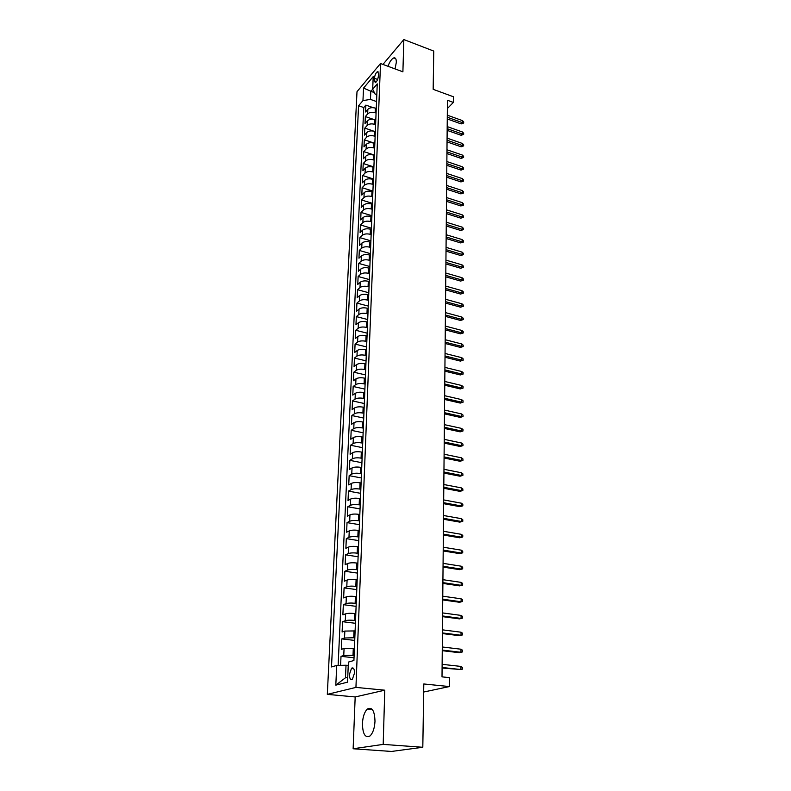 <?xml version="1.0" encoding="UTF-8"?>
<svg xmlns="http://www.w3.org/2000/svg" width="791" height="791" viewBox="0 0 791 791"><rect width="100%" height="100%" fill="white"/><g stroke="black" fill="none" stroke-linecap="round" stroke-linejoin="round"><path stroke-width="1.19" d="M374.993 721.263C374.608 710.713 372.077 706.63 367.39 709.013C364.493 711.86 362.842 716.715 362.416 723.577C362.723 734.206 365.274 738.319 370.069 735.917C372.957 733.02 374.588 728.135 374.993 721.263M395.065 68.916L396.311 62.341C396.34 58.979 395.5 57.496 393.789 57.901C391.713 58.831 389.755 61.619 387.936 66.276M354.516 673.042C354.417 668.83 353.429 667.218 351.55 668.217L349.424 674.407C349.513 678.629 350.502 680.24 352.4 679.242L354.516 673.042M353.132 748.761L391.456 751.45L422.809 747.277L383.19 744.39L384.772 690.197L355.94 687.399L327.316 694.369L355.179 696.95L353.132 748.761L383.19 744.39M355.94 687.399L380.511 63.517L356.998 91.667L327.316 694.369M380.511 63.517L402.896 71.823L403.845 39.55L382.953 64.427M403.845 39.55L433.765 51.079L433.161 89.314L453.401 96.759L453.362 102.425L447.439 100.249L442.011 676.859L449.456 677.64L449.397 686.558L423.798 683.968L422.809 747.277M376.259 108.436L375.369 108.12C372.205 107.25 369.704 107.645 367.855 109.306L365.551 111.966L365.857 105.114L373.154 107.665M376.071 113.044L375.181 112.727C372.017 111.857 369.506 112.253 367.657 113.914L365.343 116.554L373.273 119.293M365.343 116.554L365.027 123.475L367.35 120.855C369.199 119.204 371.721 118.808 374.904 119.678L375.794 119.985M375.32 131.662L374.42 131.355C371.226 130.495 368.695 130.881 366.836 132.512L364.503 135.103L364.819 128.112L373.787 131.168M374.845 143.448L373.945 143.151C370.722 142.301 368.181 142.677 366.312 144.288L363.979 146.849L364.295 139.789L374.845 143.329M374.361 155.362L373.451 155.066C370.228 154.215 367.667 154.591 365.788 156.183L363.445 158.724L363.761 151.585L374.37 155.085M373.876 167.395L372.966 167.099C369.713 166.268 367.143 166.634 365.264 168.206L362.901 170.708L363.227 163.5L373.896 166.96M373.382 179.557L372.462 179.26C369.199 178.44 366.619 178.806 364.72 180.358L362.357 182.82L362.683 175.543L373.401 178.964M372.887 191.837L371.968 191.551C368.675 190.74 366.085 191.096 364.186 192.628L361.803 195.061L362.13 187.704L372.917 191.086M372.383 204.256L371.454 203.969C368.151 203.168 365.551 203.514 363.633 205.027L361.25 207.43L361.576 199.994L372.423 203.336M371.879 216.803L370.939 216.516C367.627 215.725 365.007 216.072 363.079 217.555L360.686 219.918L361.022 212.403L371.918 215.706M371.365 229.479L370.425 229.202C367.083 228.411 364.453 228.757 362.525 230.221L360.113 232.544L360.459 224.951L371.414 228.213M370.841 242.293L369.901 242.016C366.549 241.235 363.9 241.571 361.962 243.015L359.539 245.309L359.885 237.636L370.9 240.85M370.317 255.236L369.367 254.969C365.996 254.208 363.336 254.534 361.388 255.948L358.956 258.202L359.302 250.45L370.386 253.624M369.793 268.327L368.833 268.06C365.442 267.309 362.772 267.625 360.815 269.019L358.372 271.234L358.719 263.393L369.862 266.527M369.249 281.556L368.299 281.289C364.878 280.548 362.189 280.864 360.231 282.229L357.769 284.404L358.135 276.484L369.338 279.569M368.715 294.934L367.746 294.677C364.315 293.945 361.616 294.242 359.638 295.587L357.176 297.723L357.532 289.714L368.804 292.749M368.161 308.45L367.192 308.193C363.741 307.481 361.022 307.778 359.045 309.093L356.563 311.179L356.929 303.091L368.26 306.077M367.607 322.115L366.638 321.868C363.168 321.166 360.439 321.453 358.442 322.738L355.95 324.794L356.326 316.608L367.716 319.544M367.054 335.938L366.075 335.691C362.585 334.998 359.836 335.285 357.829 336.541L355.337 338.548L355.703 330.272L367.162 333.159M366.49 349.909L365.501 349.671C361.991 348.989 359.233 349.266 357.216 350.492L354.704 352.46L355.08 344.095L366.609 346.923M365.917 364.038L364.928 363.801C361.388 363.138 358.62 363.405 356.593 364.602L354.071 366.52L354.457 358.066L366.045 360.834M365.333 378.325L364.335 378.098C360.785 377.445 357.997 377.702 355.96 378.869L353.429 380.738L353.814 372.195L365.472 374.904M364.75 392.781L363.751 392.554C360.172 391.911 357.364 392.158 355.327 393.305L352.786 395.124L353.172 386.473L364.898 389.132M364.157 407.395L363.148 407.167C359.559 406.544 356.731 406.782 354.684 407.889L352.124 409.669L352.519 400.918L364.315 403.519M363.563 422.176L362.545 421.959C358.936 421.346 356.088 421.573 354.032 422.651L351.461 424.371L351.866 415.532L363.731 418.073M362.96 437.126L361.932 436.909C358.303 436.316 355.446 436.533 353.369 437.581L350.789 439.252L351.194 430.304L363.128 432.786M362.347 452.244L361.319 452.037C357.661 451.453 354.793 451.671 352.707 452.679L350.116 454.301L350.522 445.244L362.525 447.666M361.724 467.54L360.696 467.343C357.008 466.779 354.121 466.977 352.035 467.956L349.424 469.518L349.84 460.362L361.922 462.715M361.101 483.024L360.063 482.826C356.355 482.273 353.448 482.47 351.352 483.41L348.732 484.913L349.147 475.658L361.309 477.942M360.469 498.686L359.421 498.498C355.693 497.954 352.776 498.142 350.66 499.042L348.03 500.495L348.455 491.122L360.676 493.337M359.826 514.526L358.768 514.348C355.021 513.824 352.084 514.002 349.958 514.862L347.318 516.256L347.753 506.774L360.053 508.92M359.173 530.563L358.115 530.385C354.348 529.881 351.392 530.049 349.256 530.88L346.606 532.205L347.031 522.614L359.411 524.68M358.521 546.789L357.453 546.621C353.656 546.136 350.69 546.284 348.544 547.075L345.875 548.341L346.31 538.631L358.768 540.629M357.848 563.212L356.781 563.044C352.964 562.579 349.978 562.717 347.813 563.469L345.143 564.665L345.578 554.847L358.115 556.765M357.176 579.823L356.098 579.674C352.262 579.23 349.256 579.358 347.081 580.06L344.392 581.197L344.846 571.26L357.453 573.099M356.504 596.651L355.416 596.503C351.55 596.078 348.524 596.187 346.339 596.859L343.64 597.927L344.095 587.861L356.781 589.631M355.812 613.678L354.714 613.539C350.828 613.134 347.783 613.233 345.598 613.856L342.879 614.854L343.334 604.67L356.108 606.351M355.11 630.921L344.836 631.07L342.108 631.989L342.572 621.686L355.426 623.288M354.408 648.373L344.065 648.491L341.317 649.342L341.791 638.91L354.724 640.423M374.43 78.289L374.331 80.82L375.379 82.679C376.961 81.503 377.969 79.278 378.385 76.025L378.484 73.484L377.455 71.655C375.863 72.821 374.855 75.036 374.43 78.289L377.614 79.446M336.729 665.439L335.809 685.144L347.536 682.158L348.386 662.087L353.913 660.495L377.258 83.866L370.801 91.42L370.455 99.409L362.96 100.605L358.58 105.737L331.498 666.942L336.729 665.439L346.023 665.231L345.479 677.768L347.753 677.175M362.96 100.605L363.544 88.108L373.214 76.589L372.68 89.225L375.092 94.04L376.823 94.653M354.121 655.413L353.013 655.294L353.3 648.244M354.833 637.872L353.725 637.744L354.012 630.783M355.535 620.549L354.437 620.411L354.714 613.539M356.227 603.434L355.139 603.296L355.416 596.503M356.909 586.536L355.831 586.378L356.098 579.674M357.581 569.827L356.514 569.668L356.781 563.044M358.254 553.334L357.186 553.166L357.453 546.621M358.916 537.03L357.848 536.852L358.115 530.385M359.569 520.913L358.511 520.735L358.768 514.348M360.212 504.994L359.163 504.816L359.421 498.498M360.844 489.263L359.806 489.075L360.063 482.826M361.477 473.71L360.439 473.512L360.696 467.343M362.1 458.345L361.072 458.137L361.319 452.037M362.713 443.148L361.685 442.94L361.932 436.909M363.316 428.129L362.308 427.921L362.545 421.959M363.919 413.288L362.911 413.06L363.148 407.167M364.513 398.605L363.514 398.377L363.751 392.554M365.106 384.09L364.107 383.862L364.335 378.098M365.679 369.733L364.691 369.506L364.928 363.801M366.263 355.545L365.274 355.307L365.501 349.671M366.826 341.514L365.847 341.267L366.075 335.691M367.39 327.632L366.411 327.385L366.638 321.868M367.944 313.898L366.975 313.651L367.192 308.193M368.497 300.323L367.528 300.066L367.746 294.677M369.041 286.886L368.082 286.629L368.299 281.289M369.575 273.597L368.626 273.34L368.833 268.06M370.109 260.457L369.16 260.19L369.367 254.969M370.633 247.454L369.694 247.178L369.901 242.016M371.157 234.581L370.218 234.304L370.425 229.202M371.671 221.856L370.732 221.569L370.939 216.516M372.175 209.259L371.256 208.972L371.454 203.969M372.68 196.791L371.76 196.504L371.968 191.551M373.184 184.451L372.264 184.165L372.462 179.26M373.678 172.24L372.769 171.954L372.966 167.099M374.163 160.158L373.263 159.861L373.451 155.066M374.647 148.204L373.748 147.897L373.945 143.151M375.132 136.359L374.232 136.052L374.42 131.355M375.606 124.642L374.707 124.335L374.904 119.678M365.857 105.114L363.761 107.546L338.123 665.409M353.013 655.294L343.759 655.521L341.01 656.342L340.595 665.35M341.791 638.91L344.53 638.011L353.725 637.744M342.572 621.686L345.291 620.717C347.486 620.114 350.532 620.006 354.437 620.411M343.334 604.67L346.043 603.632C348.228 602.979 351.263 602.871 355.139 603.296M344.095 587.861L346.794 586.754C348.96 586.062 351.975 585.943 355.831 586.378M344.846 571.26L347.526 570.084C349.691 569.352 352.677 569.213 356.514 569.668M345.578 554.847L348.248 553.611C350.403 552.84 353.379 552.691 357.186 553.166M346.31 538.631L348.969 537.336C351.105 536.516 354.071 536.357 357.848 536.852M347.031 522.614L349.681 521.249C351.807 520.399 354.754 520.231 358.511 520.735M347.753 506.774L350.383 505.35C352.499 504.46 355.426 504.282 359.163 504.816M348.455 491.122L351.075 489.639C353.181 488.719 356.088 488.531 359.806 489.075M349.147 475.658L351.758 474.116C353.854 473.156 356.751 472.959 360.439 473.512M349.84 460.362L352.44 458.77C354.526 457.771 357.403 457.564 361.072 458.137M350.522 445.244L353.102 443.603C355.179 442.565 358.046 442.347 361.685 442.94M351.194 430.304L353.765 428.603C355.831 427.536 358.679 427.308 362.308 427.921M351.866 415.532L354.427 413.782C356.474 412.684 359.312 412.447 362.911 413.06M352.519 400.918L355.07 399.119C357.117 397.992 359.925 397.744 363.514 398.377M353.172 386.473L355.713 384.624C357.75 383.467 360.548 383.21 364.107 383.862M353.814 372.195L356.345 370.297C358.372 369.1 361.151 368.843 364.691 369.506M354.457 358.066L356.968 356.118C358.985 354.902 361.754 354.625 365.274 355.307M355.08 344.095L357.581 342.108C359.589 340.852 362.347 340.575 365.847 341.267M355.703 330.272L358.194 328.245C360.192 326.97 362.931 326.683 366.411 327.385M356.326 316.608L358.798 314.531C360.795 313.226 363.514 312.929 366.975 313.651M356.929 303.091L359.401 300.976C361.378 299.641 364.087 299.334 367.528 300.066M357.532 289.714L359.994 287.558C361.962 286.204 364.661 285.887 368.082 286.629M358.135 276.484L360.577 274.289C362.535 272.905 365.224 272.588 368.626 273.34M358.719 263.393L361.161 261.159C363.109 259.755 365.778 259.428 369.16 260.19M359.302 250.45L361.734 248.166C363.672 246.743 366.322 246.406 369.694 247.178M359.885 237.636L362.298 235.322C364.236 233.869 366.866 233.523 370.218 234.304M360.459 224.951L362.861 222.607C364.78 221.124 367.41 220.778 370.732 221.569M361.022 212.403L363.415 210.02C365.333 208.517 367.944 208.171 371.256 208.972M361.576 199.994L363.969 197.572C365.867 196.049 368.468 195.693 371.76 196.504M362.13 187.704L364.503 185.242C366.401 183.7 368.992 183.344 372.264 184.165M362.683 175.543L365.046 173.051C366.935 171.489 369.506 171.123 372.769 171.954M363.227 163.5L365.58 160.978C367.459 159.396 370.02 159.021 373.263 159.861M363.761 151.585L366.104 149.034C367.983 147.433 370.524 147.047 373.748 147.897M364.295 139.789L366.629 137.209C368.487 135.587 371.028 135.202 374.232 136.052M364.819 128.112L367.143 125.502C369.002 123.861 371.523 123.475 374.707 124.335M374.42 92.715L363.544 88.108M376.536 101.555L370.455 99.409M423.679 692.036L449.397 686.558M447.36 108.565L453.362 102.425M348.248 665.468L346.023 665.231M363.761 107.546L358.58 105.737M341.01 656.342L354.022 657.766M335.809 685.144L345.479 677.768M384.772 690.197L355.179 696.95M447.261 118.947L461.163 123.92L462.448 122.654L447.271 117.226M462.458 120.618L463.684 121.893L463.684 123.02L462.448 122.654L462.458 120.618L447.291 115.179M463.684 123.02L461.163 123.92M447.152 130.367L461.123 135.291L462.419 134.045L447.172 128.666M462.428 131.978L463.655 133.254L463.655 134.401L462.419 134.045L462.428 131.978L447.192 126.59M463.655 134.401L461.123 135.291M447.044 141.905L461.094 146.78L462.389 145.544L447.063 140.215M462.389 143.468L463.635 144.733L463.625 145.89L462.389 145.544L462.389 143.468L447.083 138.128M463.625 145.89L461.094 146.78M446.935 153.553L461.054 158.378L462.359 157.152L446.945 151.882M462.359 155.056L463.605 156.321L463.605 157.488L462.359 157.152L462.359 155.056L446.964 149.776M463.605 157.488L461.054 158.378M446.826 165.329L461.015 170.095L462.32 168.888L446.836 163.678M462.33 166.772L463.575 168.028L463.575 169.205L462.32 168.888L462.33 166.772L446.856 161.542M463.575 169.205L461.015 170.095M446.707 177.214L460.975 181.93L462.29 180.744L446.727 175.582M462.3 178.598L463.556 179.854L463.546 181.04L462.29 180.744L462.3 178.598L446.747 173.427M463.546 181.04L460.975 181.93M446.599 189.217L460.935 193.884L462.26 192.707L446.608 187.605M462.26 190.542L463.526 191.798L463.526 192.994L462.26 192.707L462.26 190.542L446.638 185.44M463.526 192.994L460.935 193.884M446.48 201.349L460.886 205.957L462.221 204.8L446.5 199.767M462.231 202.615L463.496 203.86L463.496 205.077L462.221 204.8L462.231 202.615L446.52 197.562M463.496 205.077L460.886 205.957M446.371 213.61L460.846 218.158L462.191 217.021L446.381 212.037M462.191 214.806L463.467 216.052L463.467 217.278L462.191 217.021L462.191 214.806L446.401 209.823M463.467 217.278L460.846 218.158M446.253 225.989L460.807 230.488L462.152 229.36L446.262 224.446M462.162 227.126L463.447 228.372L463.437 229.608L462.152 229.36L462.162 227.126L446.292 222.202M463.437 229.608L460.807 230.488M446.134 238.506L460.767 242.936L462.122 241.828L446.154 236.984M462.122 239.574L463.417 240.81L463.417 242.056L462.122 241.828L462.122 239.574L446.173 234.719M463.417 242.056L460.767 242.936M446.015 251.152L460.728 255.523L462.082 254.435L446.025 249.649M462.092 252.151L463.388 253.377L463.388 254.643L462.082 254.435L462.092 252.151L446.055 247.356M463.388 254.643L460.728 255.523M445.897 263.927L460.678 268.238L462.053 267.16L445.906 262.444M462.053 264.866L463.358 266.083L463.358 267.358L462.053 267.16L462.053 264.866L445.936 260.13M463.358 267.358L460.678 268.238M445.778 276.83L460.639 281.082L462.013 280.024L445.788 275.387M462.023 277.7L463.328 278.916L463.328 280.212L462.013 280.024L462.023 277.7L445.808 273.043M463.328 280.212L460.639 281.082M445.649 289.882L460.599 294.064L461.974 293.026L445.669 288.458M461.984 290.683L463.299 291.889L463.299 293.194L461.974 293.026L461.984 290.683L445.689 286.095M463.299 293.194L460.599 294.064M445.531 303.072L460.55 307.185L461.944 306.166L445.541 301.668M461.944 303.793L463.269 305L463.269 306.315L461.944 306.166L461.944 303.793L445.56 299.285M463.269 306.315L460.55 307.185M445.402 316.4L460.51 320.444L461.904 319.445L445.412 315.026M461.904 317.053L463.239 318.249L463.239 319.584L461.904 319.445L461.904 317.053L445.442 312.613M463.239 319.584L460.51 320.444M445.274 329.867L460.461 333.842L461.865 332.873L445.284 328.522M461.875 330.45L463.21 331.637L463.21 332.981L461.865 332.873L461.875 330.45L445.313 326.08M463.21 332.981L460.461 333.842M445.145 343.492L460.421 347.397L461.825 346.438L445.155 342.167M461.835 343.986L463.18 345.173L463.18 346.537L461.825 346.438L461.835 343.986L445.185 339.705M463.18 346.537L460.421 347.397M445.017 357.255L460.372 361.091L461.786 360.152L445.026 355.97M461.796 357.68L463.15 358.857L463.15 360.231L461.786 360.152L461.796 357.68L445.056 353.468M463.15 360.231L460.372 361.091M444.888 371.177L460.322 374.934L461.746 374.024L444.898 369.911M461.756 371.513L463.121 372.68L463.111 374.074L461.746 374.024L461.756 371.513L444.918 367.39M463.111 374.074L460.322 374.934M444.76 385.247L460.283 388.925L461.707 388.035L444.769 384.021M461.717 385.504L463.091 386.67L463.081 388.074L461.707 388.035L461.717 385.504L444.789 381.47M463.081 388.074L460.283 388.925M444.621 399.475L460.233 403.074L461.667 402.214L444.631 398.278M461.677 399.643L463.051 400.8L463.051 402.224L461.667 402.214L461.677 399.643L444.661 395.698M463.051 402.224L460.233 403.074M444.483 413.861L460.184 417.381L461.628 416.541L444.493 412.694M461.637 413.95L463.022 415.097L463.022 416.531L461.628 416.541L461.637 413.95L444.522 410.084M463.022 416.531L460.184 417.381M444.344 428.415L460.135 431.846L461.588 431.026L444.364 427.278M461.598 428.406L462.992 429.543L462.982 430.996L461.588 431.026L461.598 428.406L444.384 424.638M462.982 430.996L460.135 431.846M444.206 443.128L460.085 446.47L461.549 445.679L444.226 442.021M461.558 443.029L462.953 444.156L462.953 445.63L461.549 445.679L461.558 443.029L444.245 439.351M462.953 445.63L460.085 446.47M444.067 458.009L460.036 461.262L461.509 460.5L444.077 456.931M461.519 457.821L462.923 458.938L462.923 460.421L461.509 460.5L461.519 457.821L444.107 454.242M462.923 460.421L460.036 461.262M443.929 473.058L459.986 476.222L461.469 475.48L443.939 472.019M461.479 472.771L462.893 473.888L462.883 475.391L461.469 475.48L461.479 472.771L443.969 469.29M462.883 475.391L459.986 476.222M443.791 488.274L459.937 491.349L461.43 490.638L443.791 487.276M461.43 487.899L462.854 488.996L462.854 490.519L461.43 490.638L461.43 487.899L443.82 484.517M462.854 490.519L459.937 491.349M443.642 503.679L459.887 506.655L461.38 505.963L443.652 502.71M461.39 503.195L462.824 504.292L462.814 505.825L461.38 505.963L461.39 503.195L443.672 499.922M462.814 505.825L459.887 506.655M443.494 519.252L459.828 522.129L461.341 521.477L443.504 518.323M461.351 518.669L462.784 519.756L462.784 521.309L461.341 521.477L461.351 518.669L443.533 515.505M462.784 521.309L459.828 522.129M443.346 535.013L459.779 537.791L461.291 537.158L443.356 534.123M461.301 534.321L462.755 535.398L462.745 536.97L461.291 537.158L461.301 534.321L443.385 531.265M462.745 536.97L459.779 537.791M443.197 550.951L459.729 553.631L461.252 553.038L443.207 550.101M461.262 550.16L462.715 551.228L462.715 552.82L461.252 553.038L461.262 550.16L443.227 547.214M462.715 552.82L459.729 553.631M443.049 567.088L459.67 569.658L461.202 569.085L443.049 566.277M461.212 566.188L462.676 567.236L462.676 568.848L461.202 569.085L461.212 566.188L443.079 563.35M462.676 568.848L459.67 569.658M442.891 583.412L459.62 585.874L461.163 585.34L442.901 582.641M461.173 582.394L462.646 583.442L462.636 585.073L461.163 585.34L461.173 582.394L442.93 579.684M462.636 585.073L459.62 585.874M442.733 599.924L459.561 602.277L461.113 601.773L442.742 599.202M461.123 598.807L462.606 599.835L462.606 601.486L461.113 601.773L461.123 598.807L442.772 596.206M462.606 601.486L459.561 602.277M442.574 616.644L459.512 618.888L461.064 618.414L442.584 615.962M461.074 615.408L462.567 616.426L462.567 618.097L461.064 618.414L461.074 615.408L442.614 612.926M462.567 618.097L459.512 618.888M442.416 633.561L459.452 635.687L461.024 635.252L442.426 632.929M461.034 632.207L462.527 633.215L462.527 634.906L461.024 635.252L461.034 632.207L442.456 629.854M462.527 634.906L459.452 635.687M442.258 650.686L459.393 652.694L460.975 652.288L442.268 650.093M460.985 649.213L462.488 650.202L462.488 651.913L460.975 652.288L460.985 649.213L442.298 646.989M462.488 651.913L459.393 652.694M442.1 668.029L460.926 669.542L442.1 667.475M460.935 666.418L462.458 667.406L462.448 669.137L460.926 669.542L460.935 666.418L442.129 664.331M375.181 112.727L375.369 108.12M367.657 113.914L367.855 109.306M343.759 655.521L344.065 648.491M344.53 638.011L344.836 631.07M345.291 620.717L345.598 613.856M346.043 603.632L346.339 596.859M346.794 586.754L347.081 580.06M347.526 570.084L347.813 563.469M348.248 553.611L348.544 547.075M348.969 537.336L349.256 530.88M349.681 521.249L349.958 514.862M350.383 505.35L350.66 499.042M351.075 489.639L351.352 483.41M351.758 474.116L352.035 467.956M352.44 458.77L352.707 452.679M353.102 443.603L353.369 437.581M353.765 428.603L354.032 422.651M354.427 413.782L354.684 407.889M355.07 399.119L355.327 393.305M355.713 384.624L355.96 378.869M356.345 370.297L356.593 364.602M356.968 356.118L357.216 350.492M357.581 342.108L357.829 336.541M358.194 328.245L358.442 322.738M358.798 314.531L359.045 309.093M359.401 300.976L359.638 295.587M359.994 287.558L360.231 282.229M360.577 274.289L360.815 269.019M361.161 261.159L361.388 255.948M361.734 248.166L361.962 243.015M362.298 235.322L362.525 230.221M362.861 222.607L363.079 217.555M363.415 210.02L363.633 205.027M363.969 197.572L364.186 192.628M364.503 185.242L364.72 180.358M365.046 173.051L365.264 168.206M365.58 160.978L365.788 156.183M366.104 149.034L366.312 144.288M366.629 137.209L366.836 132.512M367.143 125.502L367.35 120.855M376.506 81.611L374.331 80.82M372.274 709.448L367.39 709.013M395.658 58.603L393.789 57.901M353.557 668.425L351.55 668.217M378.236 71.941L377.455 71.655"/></g></svg>
